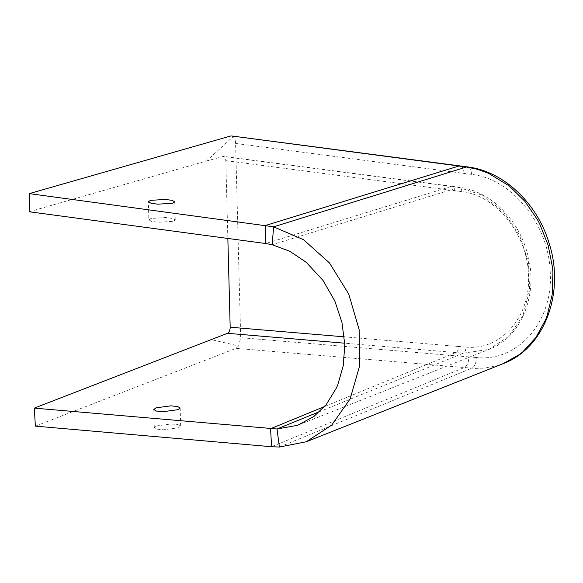 <?xml version="1.0" encoding="UTF-8"?>
<svg xmlns="http://www.w3.org/2000/svg" width="583" height="583" viewBox="0 0 583 583"><rect width="100%" height="100%" fill="white"/><g stroke="black" fill="none" stroke-linecap="round" stroke-linejoin="round"><path stroke-width="0.44" stroke-dasharray="2.92 2.19" d="M156.404 425.962L171.169 423.943L177.99 424.57L180.643 426.1L178.529 427.769L163.765 429.78L156.944 429.161L154.291 427.63L156.404 425.962M148.847 219.827L150.975 218.465L165.761 217.517L172.59 218.457L175.25 219.973L173.122 221.336L158.328 222.276L151.5 221.336L148.847 219.827L148.374 201.733M503.231 363.624L497.051 365.738L484.597 368.121L474.977 368.405L236.042 348.35L35.366 426.137M29.15 211.753L206.397 161.046L233.149 136.684C234.65 138.033 235.466 140.292 235.598 143.447L240.684 337.666L238.629 345.93L211.068 339.598M238.629 345.93L236.042 348.35M233.149 136.684L231.611 135.963M227.851 238.411L225.81 160.638C225.57 157.621 224.586 156.208 222.859 156.412L458.974 187.391L482.564 195.334L503.501 211.804L519.402 234.92L528.468 262.044L529.641 290.086L522.805 315.855L508.733 336.398L489.035 349.385L463.317 353.181L344.742 343.205M206.397 161.046L223.515 156.361L452.175 186.341A5.276 2.842 97.5 0 0 451.519 186.392L265.695 243.526M235.598 143.447L463.966 173.391A4425.786 3608.712 71.6 0 1 471.472 174.383C511.393 178.631 548.064 223.376 550.097 270.235C554.331 320.096 518.637 362.298 476.275 357.517A9.233 5.05 -85.3 0 1 471.742 368.216L279.374 447.037M476.275 357.517A4425.728 3608.668 71.6 0 1 468.776 356.898A9.233 5.05 -85.2 0 1 464.228 367.589L271.62 446.738M468.776 356.898L240.684 337.666M471.472 174.383A9.233 4.97 97.6 0 0 467.624 166.913M463.966 173.391A9.233 4.97 97.5 0 0 460.096 165.922M225.81 160.638L461.823 191.61C496.782 195.392 528.482 235.853 528.504 276.721C530.224 317.473 500.593 350.777 465.89 347.067A5.276 2.886 -85.5 0 1 463.317 353.181L319.732 411.591M465.89 347.067L458.471 346.462A5.276 2.886 -85.2 0 1 455.877 352.569L324.593 406.519M461.823 191.61A5.276 2.835 97.8 0 0 459.637 187.34A5.276 2.835 97.8 0 0 458.974 187.391L272.181 244.729M458.471 346.462L344.298 336.836M454.39 190.612A5.276 2.842 97.5 0 0 452.175 186.341L459.637 187.34C489.924 191.086 518.025 218.785 527.134 252.614C539.122 292.367 522.324 337.054 489.035 349.385L299.473 424.592M180.643 426.1L180.169 408.005M154.291 427.63L153.817 409.536M175.25 219.973L174.776 201.878"/><path stroke-width="0.87" d="M324.593 406.519L270.548 428.731L271.62 446.738L35.366 426.137L34.295 408.122L277.005 428.986L279.374 447.037L306.301 441.754L331.712 425.109L350.157 398.859L359.638 365.825L359.135 329.584L348.707 294.007L329.475 262.933L303.517 239.708L273.602 226.816L29.274 193.622L29.15 211.753L265.695 243.526L272.181 244.729L289.817 251.288L306.228 262.284L323.018 280.423L334.824 300.959L341.959 322.457L344.793 344.728L343.292 365.505L337.812 384.758L336.427 387.95L326.269 404.515L313.975 416.43L297.629 425.299L277.005 428.986L319.732 411.591M271.62 446.738L279.374 447.037M155.931 407.867L170.695 405.848L177.516 406.475L180.169 408.005L178.055 409.674L163.291 411.685L156.47 411.066L153.817 409.536L155.931 407.867M150.494 200.37L148.374 201.733L151.026 203.241L157.855 204.181L172.648 203.241L174.776 201.878L172.116 200.363L165.288 199.422L150.494 200.37M34.295 408.122L227.494 333.316C229.199 332.376 230.096 330.342 230.176 327.216L227.851 238.411M265.695 243.526L265.819 225.395L458.952 166.009A9.233 4.97 97.5 0 1 460.096 165.922L231.611 135.963L458.952 166.009A3136.606 2246.051 146.5 0 1 466.473 167.008L477.572 169.325L488.496 173.282L509.105 185.831L524.736 201.135L537.497 219.747L539.676 223.85L548.122 245.195L552.538 267.633L552.924 272.297L552.174 294.634L547.175 315.614L545.673 319.564L535.93 337.462L522.769 351.884L519.664 354.369L503.231 363.624C545.156 348.073 565.16 291.522 548.975 242.834C537.14 203.285 503.792 171.322 467.624 166.913L467.624 166.913A9.233 4.97 97.6 0 0 466.473 167.008L273.602 226.816L272.181 244.729M230.482 136.058L29.274 193.622M344.742 343.205L227.494 333.316M344.298 336.836L230.176 327.216M306.301 441.754L503.231 363.624M460.096 165.922L467.624 166.913"/></g></svg>
